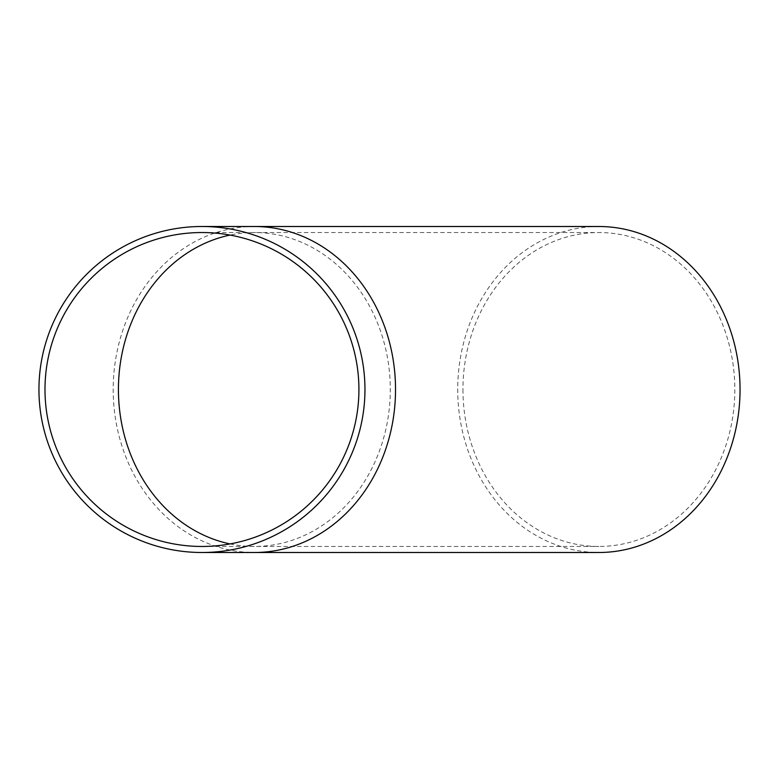 <?xml version="1.0" encoding="UTF-8"?>
<svg xmlns="http://www.w3.org/2000/svg" width="779" height="779" viewBox="0 0 779 779"><rect width="100%" height="100%" fill="white"/><g stroke="black" fill="none" stroke-linecap="round" stroke-linejoin="round"><path stroke-width="0.58" stroke-dasharray="3.9 2.92" d="M462.95 389.5A156.959 135.935 -90 0 0 598.885 546.459A156.959 135.935 -90 0 0 734.821 389.5A156.959 135.935 -90 0 0 598.885 232.541A156.959 135.935 -90 0 0 462.95 389.5M358.915 389.5A156.959 156.959 0 0 0 201.946 232.541A156.959 156.959 0 0 0 44.987 389.5A156.959 156.959 0 0 0 201.946 546.459A156.959 156.959 0 0 0 358.915 389.5M598.885 226.504A162.996 141.165 -90 0 0 457.721 389.5A162.996 141.165 -90 0 0 598.885 552.496M38.95 389.5A162.996 162.996 0 0 0 201.946 552.496A162.996 162.996 0 0 0 364.952 389.5A162.996 162.996 0 0 0 201.946 226.504A162.996 162.996 0 0 0 38.95 389.5M230.039 543.927A156.959 135.935 -90 0 0 254.363 546.459A156.959 135.935 -90 0 0 390.298 389.5A156.959 135.935 -90 0 0 254.363 232.541A156.959 135.935 -90 0 0 230.039 235.073M254.363 226.504A162.996 141.165 -90 0 0 113.198 389.5A162.996 141.165 -90 0 0 254.363 552.496M201.946 546.459L598.885 546.459M201.946 232.541L598.885 232.541"/><path stroke-width="1.17" d="M44.987 389.5A156.959 156.959 0 0 1 280.43 253.564A156.959 156.959 0 0 1 280.43 525.436A156.959 156.959 0 0 1 44.987 389.5M254.363 226.504A162.996 141.165 -90 0 1 395.528 389.5A162.996 141.165 -90 0 1 254.363 552.496L598.885 552.496A162.996 141.165 -90 0 0 740.05 389.5A162.996 141.165 -90 0 0 598.885 226.504L201.946 226.504M38.95 389.5A162.996 162.996 0 0 1 283.449 248.335A162.996 162.996 0 0 1 283.449 530.665A162.996 162.996 0 0 1 38.95 389.5M230.039 235.073A156.959 135.935 -90 0 0 118.427 389.5A156.959 135.935 -90 0 0 230.039 543.927M254.363 552.496L201.946 552.496"/></g></svg>
